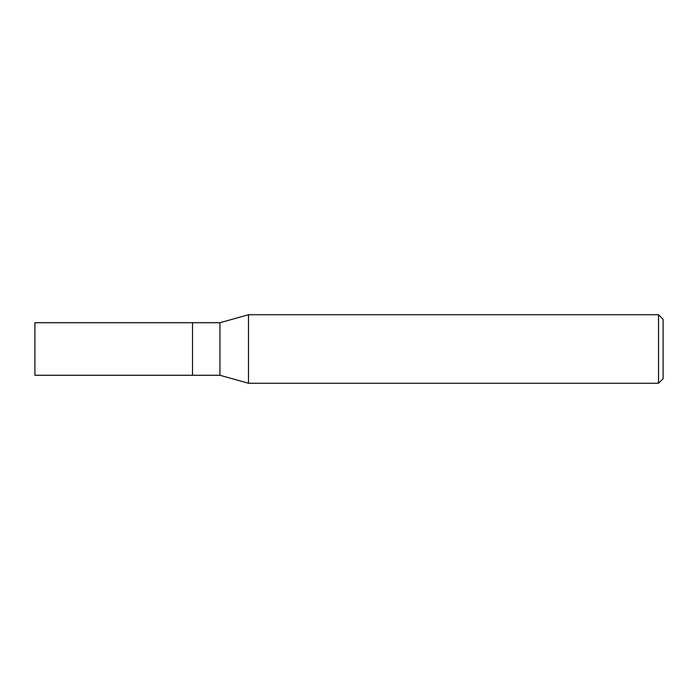 <?xml version="1.0" encoding="UTF-8"?>
<svg xmlns="http://www.w3.org/2000/svg" width="698" height="698" viewBox="0 0 698 698"><rect width="100%" height="100%" fill="white"/><g stroke="black" fill="none" stroke-linecap="round" stroke-linejoin="round"><path stroke-width="1.05" d="M219.931 375.271L192.517 375.271L192.517 322.729L219.931 322.729L248.488 314.737L658.528 314.737L663.1 319.3L663.1 378.7L658.528 383.263L248.488 383.263L219.931 375.271L219.931 322.729M248.488 383.263L248.488 314.737L248.488 383.263M658.528 383.263L658.528 314.737M192.517 375.271L34.9 375.271L34.9 322.729L192.517 322.729L192.517 375.271"/></g></svg>
